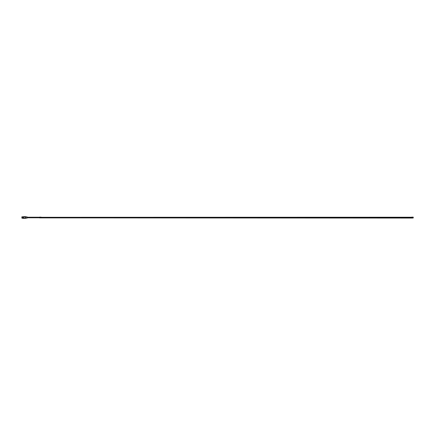 <?xml version="1.0" encoding="UTF-8"?>
<svg xmlns="http://www.w3.org/2000/svg" width="435" height="435" viewBox="0 0 435 435"><rect width="100%" height="100%" fill="white"/><g stroke="black" fill="none" stroke-linecap="round" stroke-linejoin="round"><path stroke-width="0.65" d="M23.022 218.37L23.011 217.467M23.028 217.304L23.196 217.609M23.093 217.38L23.196 217.761M23.05 217.011L23.196 217.299M23.093 217.103L23.278 217.533M23.196 217.152L23.354 217.456M23.555 218.337L23.582 216.625M23.626 217.119L23.354 217.152M23.403 218.381L23.626 217.935M23.827 218.038L23.664 218.348M23.898 218.038L23.827 218.348M24.132 218.038L23.898 218.348M24.208 218.038L24.132 218.348M24.442 218.038L24.208 218.348M24.512 218.038L24.442 218.348M24.752 218.038L24.512 218.348M24.822 218.038L24.752 218.348M25.061 218.038L24.822 218.348M25.132 218.038L25.061 218.348M25.632 218.348L25.632 216.652L26.046 216.869L26.046 218.131L25.132 218.348M25.632 216.652L25.132 216.962M25.132 216.652L25.061 216.962M25.061 216.652L24.822 216.962M24.822 216.652L24.752 216.962M24.752 216.652L24.512 216.962M24.512 216.652L24.442 216.962M24.442 216.652L24.208 216.962M24.208 216.652L24.132 216.962M24.132 216.652L23.898 216.962M23.898 216.652L23.827 216.962M26.046 218.131L27.122 218.109L27.122 216.891L26.105 216.891L26.105 218.109M27.122 216.891L27.122 218.109M39.601 217.13L41.086 217.125L41.086 217.875L39.541 217.81L39.541 217.19M41.086 217.293L411.706 217.234L411.706 217.707L41.086 217.707L41.086 217.293L411.706 217.293M411.706 217.707L41.086 217.707M41.086 217.875L411.608 218.055L413.19 218.017L411.706 217.875L411.706 217.125L413.25 217.19L413.25 217.81L411.706 217.875M39.541 217.81L39.601 217.19L41.086 217.125M413.25 217.19L413.19 217.87L411.63 217.93L39.607 217.892M413.19 217.13L411.706 217.125M22.984 218.152L22.984 216.847M22.74 216.847L22.799 218.152L22.691 216.831M22.615 216.847L22.674 218.152L22.566 216.831M22.549 218.152L22.489 216.847L22.549 218.152M22.196 216.831L22.18 218.152L22.082 216.777C22.114 218.31 22.147 218.413 22.185 217.087C22.218 215.684 22.25 219.599 22.288 217.723C22.321 215.434 22.359 218.18 22.392 218.196C22.43 216.559 22.462 216.527 22.5 218.087L22.625 218.169M22.147 216.847L22.076 216.777C22.114 218.31 22.147 218.413 22.185 217.087C22.218 215.684 22.25 219.599 22.288 217.723C22.321 215.434 22.359 218.18 22.392 218.196C22.43 216.559 22.462 216.527 22.5 218.087C22.533 218.821 22.566 215.314 22.604 217.489C22.636 219.702 22.674 216.195 22.707 216.913C22.745 218.479 22.778 218.446 22.81 216.815C22.848 216.766 22.881 219.593 22.919 217.277C22.881 219.593 22.848 216.766 22.81 216.815C22.778 218.446 22.745 218.479 22.707 216.913C22.674 216.195 22.636 219.702 22.604 217.489C22.566 215.314 22.533 218.821 22.5 218.087C22.533 218.821 22.566 215.314 22.604 217.489C22.636 219.702 22.674 216.195 22.707 216.913C22.745 218.479 22.778 218.446 22.81 216.815C22.848 216.766 22.881 219.593 22.919 217.277M22.076 216.777C22.114 218.31 22.147 218.413 22.185 217.087C22.218 215.684 22.25 219.599 22.288 217.723C22.321 215.434 22.359 218.18 22.392 218.196C22.43 216.559 22.462 216.527 22.5 218.087C22.462 216.527 22.43 216.559 22.392 218.196C22.359 218.18 22.321 215.434 22.288 217.723C22.25 219.599 22.218 215.684 22.185 217.087C22.147 218.413 22.114 218.31 22.076 216.777L22.06 216.777C22.098 218.31 22.131 218.413 22.169 217.087C22.201 215.684 22.239 219.599 22.272 217.723C22.31 215.434 22.343 218.18 22.375 218.196C22.413 216.559 22.446 216.527 22.484 218.087L22.5 218.169M22.022 216.847L22.082 218.152L22.06 216.777C22.098 218.31 22.131 218.413 22.169 217.087C22.201 215.684 22.239 219.599 22.272 217.723C22.31 215.434 22.343 218.18 22.375 218.196C22.413 216.559 22.446 216.527 22.484 218.087C22.446 216.527 22.413 216.559 22.375 218.196C22.343 218.18 22.31 215.434 22.272 217.723C22.239 219.599 22.201 215.684 22.169 217.087C22.131 218.413 22.098 218.31 22.06 216.777C22.098 218.31 22.131 218.413 22.169 217.087C22.201 215.684 22.239 219.599 22.272 217.723C22.31 215.434 22.343 218.18 22.375 218.196C22.413 216.559 22.446 216.527 22.484 218.087C22.517 218.821 22.555 215.314 22.587 217.489C22.62 219.702 22.658 216.195 22.691 216.913C22.729 218.479 22.761 218.446 22.799 216.815C22.832 216.766 22.87 219.593 22.903 217.277C22.87 219.593 22.832 216.766 22.799 216.815C22.761 218.446 22.729 218.479 22.691 216.913C22.658 216.195 22.62 219.702 22.587 217.489C22.555 215.314 22.517 218.821 22.484 218.087C22.517 218.821 22.555 215.314 22.587 217.489C22.62 219.702 22.658 216.195 22.691 216.913C22.729 218.479 22.761 218.446 22.799 216.815C22.832 216.766 22.87 219.593 22.903 217.277M22.538 218.027L22.364 216.847L22.511 218.223M22.201 216.777L22.381 218.169M22.245 216.847L22.332 218.152M21.875 216.858L21.875 218.142M25.698 218.332L25.698 216.668M39.541 217.228L27.187 217.228M39.541 217.772L27.187 217.772"/></g></svg>
